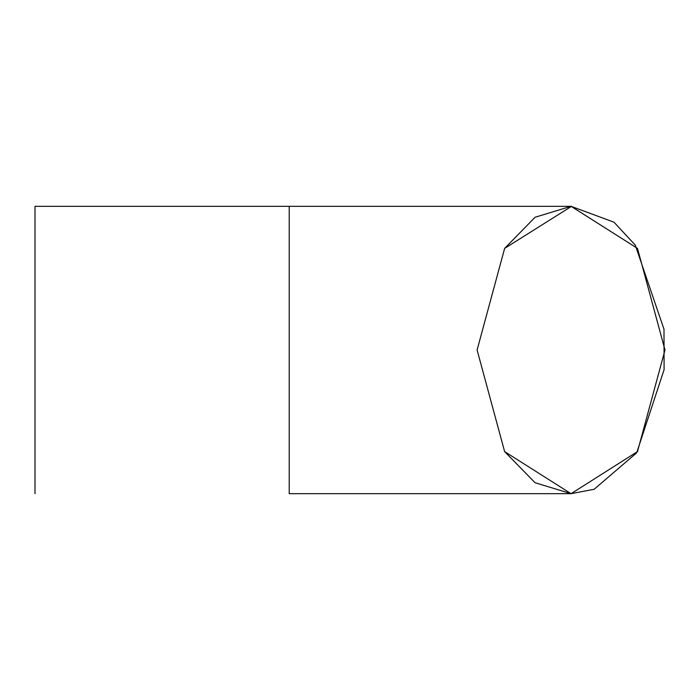<?xml version="1.0" encoding="UTF-8"?>
<svg xmlns="http://www.w3.org/2000/svg" width="700" height="700" viewBox="0 0 700 700"><rect width="100%" height="100%" fill="white"/><g stroke="black" fill="none" stroke-linecap="round" stroke-linejoin="round"><path stroke-width="1.05" d="M571.06 493.684L594.16 489.265L636.685 452.821L664.09 369.705L663.994 329.254L635.267 245.105L614.005 222.206L571.06 206.316L637.499 248.421L665 350L637.499 451.579L571.086 493.684L637.499 451.579L665 350L637.499 248.421L571.086 206.316L35 206.316L289.214 206.316L289.214 493.684L571.051 493.684L289.214 493.684L289.214 206.316L571.051 206.316L535.097 217.254L504.621 248.404L477.102 350L504.621 451.596L535.097 482.746L571.051 493.684L504.621 451.596L477.102 350L504.621 248.404L571.585 206.316M35 206.316L35 493.684L35 206.316"/></g></svg>
